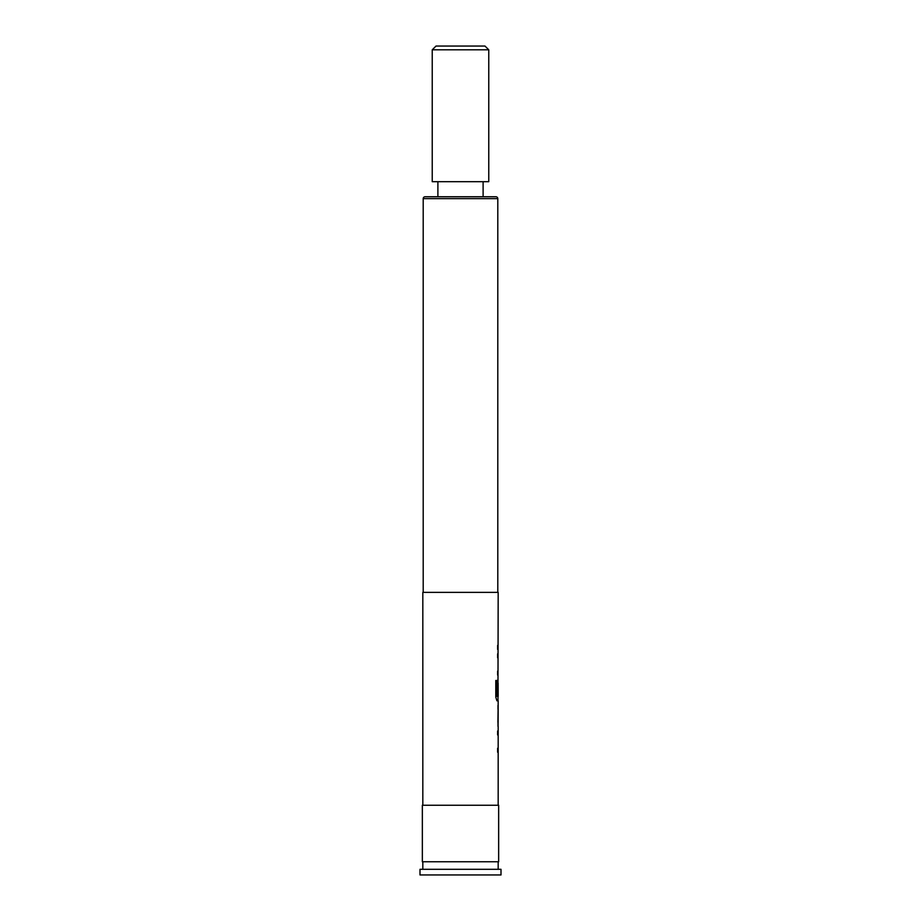 <?xml version="1.0" encoding="UTF-8"?>
<svg xmlns="http://www.w3.org/2000/svg" width="921" height="921" viewBox="0 0 921 921"><rect width="100%" height="100%" fill="white"/><g stroke="black" fill="none" stroke-linecap="round" stroke-linejoin="round"><path stroke-width="1.38" d="M498.18 726.496L498.18 805.242M497.616 748.255L497.616 752.215M497.985 705.394L497.985 709.228M497.985 722.548L497.985 726.37M422.82 805.242L422.82 592.376L498.18 592.376L497.985 683.083M497.985 696.403L497.985 700.789L496.914 700.789L498.18 700.789L498.077 726.496M498.111 683.083L498.18 696.403L497.041 696.403L496.983 680.481L495.797 680.481L495.797 697.093L496.914 700.789M497.616 671.121L497.616 675.07M497.616 645.402L497.616 649.363M498.652 805.242L422.348 805.242L422.348 861.768L498.652 861.768L498.652 805.242M437.889 181.69L437.889 196.76L425.088 196.76L495.912 196.76A1.888 1.888 0 0 1 497.8 198.648L497.8 592.376M425.088 196.76A1.888 1.888 0 0 0 423.2 198.648L423.2 592.376M483.111 181.69L483.111 196.76L495.912 196.76M497.616 730.986L497.616 734.946M497.893 679.56L497.616 694.584M497.616 653.841L497.616 657.801M498.18 709.228L498.111 722.548L498.18 709.228M422.82 861.768L422.82 869.297M498.18 861.768L498.18 869.297M501.001 869.297L419.999 869.297L419.999 874.95L501.001 874.95L501.001 869.297M488.763 49.815L484.987 46.05L436.013 46.05L432.237 49.815L432.237 181.69L488.763 181.69L488.763 49.815L432.237 49.815M496.799 696.138L496.799 680.481L495.797 680.481M497.904 722.283L498.088 709.492M497.8 198.648L423.2 198.648"/></g></svg>
